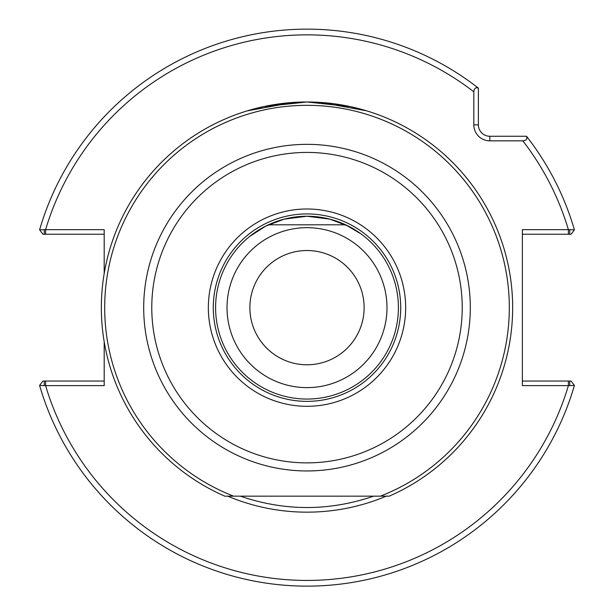 <?xml version="1.0" encoding="UTF-8"?>
<svg xmlns="http://www.w3.org/2000/svg" width="614" height="614" viewBox="0 0 614 614"><rect width="100%" height="100%" fill="white"/><g stroke="black" fill="none" stroke-linecap="round" stroke-linejoin="round"><path stroke-width="0.92" d="M373.619 496.166C329.204 511.316 284.796 511.316 240.381 496.166L373.619 496.166M380.419 496.166L389.192 496.166A205.659 205.659 0 0 0 469.388 181.452A205.659 205.659 0 0 0 144.612 181.452A205.659 205.659 0 0 0 224.808 496.166L380.419 496.166A202.313 202.313 0 0 0 307 105.332A202.313 202.313 0 0 0 233.581 496.166M320.861 102.454L366.696 110.842L350.371 106.613L307 101.985L282.555 103.444L263.107 106.729L247.304 110.842L293.139 102.454M307 101.985L263.629 106.613L247.304 110.842L263.629 106.613L307 101.985L350.371 106.613L366.696 110.842L350.371 106.613L307 101.985M364.125 307.645A57.125 57.125 0 0 0 307 250.52A57.125 57.125 0 0 0 249.875 307.645A57.125 57.125 0 0 0 307 364.777A57.125 57.125 0 0 0 364.125 307.645M386.981 307.645A79.981 79.981 0 0 1 267.013 376.912A79.981 79.981 0 0 1 267.013 238.386A79.981 79.981 0 0 1 386.981 307.645M353.91 229.199L360.963 233.873L345.636 224.808L360.963 233.873L348.407 226.159L329.733 219.114L307 216.243A91.402 91.402 0 0 0 227.84 353.349A91.402 91.402 0 0 0 386.16 353.349A91.402 91.402 0 0 0 307 216.243L284.267 219.114L265.593 226.159L249.599 236.513M268.364 224.808L265.593 226.159L268.364 224.808L345.636 224.808M44.277 385.623L44.277 381.056L42.919 381.056L39.595 385.454L45.597 385.63A272.785 272.785 0 0 0 568.403 385.63L522.368 385.63L522.368 229.667L568.403 229.667A272.785 272.785 0 0 0 522.836 140.836C526.482 140.391 527.656 138.864 526.375 136.262L489.811 136.262A11.428 11.428 0 0 1 478.383 124.842L478.383 88.27C475.781 86.988 474.261 88.17 473.816 91.808L473.816 124.842A15.995 15.995 0 0 0 489.811 140.836L522.836 140.836M104.196 381.056L45.597 381.056L45.597 385.63L104.196 385.63L104.196 341.806M45.597 381.056L44.277 381.056M39.595 385.454A278.495 278.495 0 0 0 574.405 385.454L568.403 385.63L568.403 381.056L522.368 381.056M40.67 384.034L42.919 381.056M44.277 234.241L42.919 234.241L39.595 229.843L44.277 229.667L44.277 234.241L104.196 234.241M104.196 273.491L104.196 229.667L44.277 229.667M478.383 88.124A278.495 278.495 0 0 0 39.595 229.843A278.495 278.495 0 0 1 478.383 88.124A278.495 278.495 0 0 0 39.595 229.843A278.495 278.495 0 0 1 478.383 88.124A278.495 278.495 0 0 0 39.595 229.843A278.495 278.495 0 0 1 478.383 88.124L478.383 88.27M522.368 234.241L571.081 234.241L574.405 229.843L569.723 229.667L569.723 234.241M569.723 229.667L568.403 229.667L568.403 234.241M526.52 136.262A278.495 278.495 0 0 1 574.405 229.843A278.495 278.495 0 0 0 526.52 136.262A278.495 278.495 0 0 1 574.405 229.843A278.495 278.495 0 0 0 526.52 136.262A278.495 278.495 0 0 1 574.405 229.843A278.495 278.495 0 0 0 526.52 136.262L526.375 136.262M569.723 385.623L569.723 381.056L571.081 381.056L574.405 385.454M569.723 381.056L568.403 381.056M389.192 496.166A205.659 205.659 0 0 0 469.388 181.452A205.659 205.659 0 0 0 144.612 181.452A205.659 205.659 0 0 0 224.808 496.166M400.712 307.645A93.712 93.712 0 0 0 307 213.933A93.712 93.712 0 0 0 213.288 307.645A93.712 93.712 0 0 0 307 401.364A93.712 93.712 0 0 0 400.712 307.645M405.662 307.645A98.662 98.662 0 0 0 257.673 222.207A98.662 98.662 0 0 0 257.673 393.09A98.662 98.662 0 0 0 405.662 307.645M307 144.344A163.301 163.301 0 0 0 143.699 307.645A163.301 163.301 0 0 0 307 470.953A163.301 163.301 0 0 0 470.301 307.645A163.301 163.301 0 0 0 307 144.344M462.227 307.645A155.227 155.227 0 0 0 229.39 173.217A155.227 155.227 0 0 0 229.39 442.08A155.227 155.227 0 0 0 462.227 307.645M227.71 496.166A204.516 204.516 0 0 0 386.29 496.166M473.816 91.808A272.785 272.785 0 0 0 45.597 229.667L45.597 234.241M489.811 136.262L489.811 140.836M478.383 124.842L473.816 124.842"/></g></svg>
